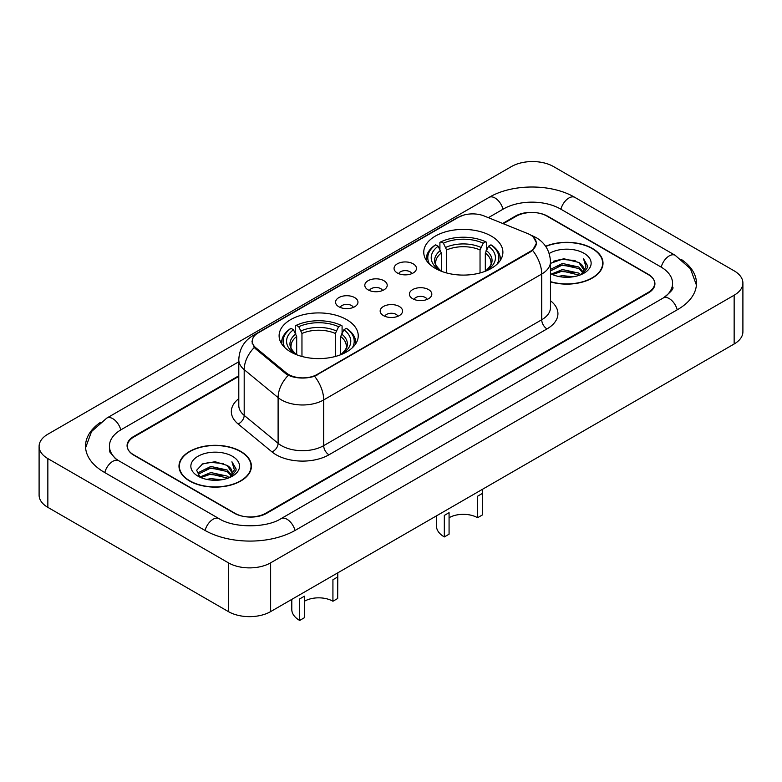 <?xml version="1.0" encoding="UTF-8"?>
<svg xmlns="http://www.w3.org/2000/svg" width="782" height="782" viewBox="0 0 782 782"><rect width="100%" height="100%" fill="white"/><g stroke="black" fill="none" stroke-linecap="round" stroke-linejoin="round"><path stroke-width="1.17" d="M346.651 319.613A39.569 22.844 0 0 0 303.533 314.657A39.569 22.844 0 0 0 279.106 335.761A39.569 22.844 0 0 0 290.689 351.92A39.569 22.844 0 0 0 333.816 356.866A39.569 22.844 0 0 0 358.244 335.761A39.569 22.844 0 0 0 346.651 319.613M491.311 236.096A39.569 22.844 0 0 0 448.184 231.14A39.569 22.844 0 0 0 423.756 252.254A39.569 22.844 0 0 0 435.349 268.402A39.569 22.844 0 0 0 478.467 273.358A39.569 22.844 0 0 0 502.894 252.254A39.569 22.844 0 0 0 491.311 236.096M397.334 272.977A11.202 6.461 180 0 1 395.115 271.149A11.202 6.461 180 0 1 398.82 263.114A11.202 6.461 180 0 1 413.17 263.827A11.202 6.461 180 0 1 415.398 271.149A11.202 6.461 180 0 1 397.334 272.977M411.811 273.641A6.715 3.881 0 0 0 410.003 271.755A6.715 3.881 0 0 0 403.385 270.777A6.715 3.881 0 0 0 398.703 273.641M368.087 289.858A11.202 6.461 180 0 1 365.868 288.03A11.202 6.461 180 0 1 369.573 279.995A11.202 6.461 180 0 1 383.923 280.718A11.202 6.461 180 0 1 386.152 288.03A11.202 6.461 180 0 1 368.087 289.858M382.564 290.533A6.715 3.881 0 0 0 380.756 288.646A6.715 3.881 0 0 0 374.138 287.659A6.715 3.881 0 0 0 369.456 290.533M338.841 306.749A11.202 6.461 180 0 1 336.622 304.921A11.202 6.461 180 0 1 340.326 296.886A11.202 6.461 180 0 1 354.676 297.6A11.202 6.461 180 0 1 356.905 304.921A11.202 6.461 180 0 1 338.841 306.749M353.317 307.414A6.715 3.881 0 0 0 351.509 305.527A6.715 3.881 0 0 0 344.891 304.54A6.715 3.881 0 0 0 340.209 307.414M412.7 298.734A11.202 6.461 180 0 1 410.472 296.906A11.202 6.461 180 0 1 414.186 288.861A11.202 6.461 180 0 1 428.536 289.584A11.202 6.461 180 0 1 430.755 296.906A11.202 6.461 180 0 1 412.7 298.734M427.168 299.398A6.715 3.881 0 0 0 425.369 297.512A6.715 3.881 0 0 0 418.751 296.525A6.715 3.881 0 0 0 414.059 299.398M383.454 315.615A11.202 6.461 180 0 1 381.225 313.787A11.202 6.461 180 0 1 384.94 305.752A11.202 6.461 180 0 1 399.289 306.476A11.202 6.461 180 0 1 401.508 313.787A11.202 6.461 180 0 1 383.454 315.615M397.921 316.29A6.715 3.881 0 0 0 396.122 314.393A6.715 3.881 0 0 0 389.504 313.416A6.715 3.881 0 0 0 384.812 316.29M527.684 233.574A20.156 11.642 180 0 1 530.372 234.874A20.156 11.642 180 0 1 536.276 243.104A20.156 11.642 180 0 1 530.372 251.335L317.091 374.47A20.156 11.642 180 0 1 286.32 372.916L255.88 347.824A20.156 11.642 180 0 1 252.244 341.148A20.156 11.642 180 0 1 258.148 332.917L458.389 217.298A20.156 11.642 180 0 1 484.214 215.998L527.684 233.574M238.793 376.396L133.898 436.952A22.395 12.932 0 0 0 127.339 446.102A22.395 12.932 0 0 0 133.898 455.241L234.209 513.158A22.395 12.932 0 0 0 265.88 513.158L648.102 292.488A22.395 12.932 0 0 0 654.661 283.338A22.395 12.932 0 0 0 648.102 274.199L547.791 216.282A22.395 12.932 0 0 0 516.12 216.282L503.266 223.701M665.13 296.818A40.312 23.274 0 0 0 672.579 283.338A40.312 23.274 0 0 0 660.77 266.877L560.469 208.97A40.312 23.274 0 0 0 503.452 208.97L488.369 217.679M238.793 361.773L121.23 429.641A40.312 23.274 0 0 0 109.421 446.102A40.312 23.274 0 0 0 116.87 459.581M228.403 562.835A29.863 17.243 0 0 0 270.631 562.835L734.151 295.225A29.863 17.243 0 0 0 742.9 283.035A29.863 17.243 0 0 0 734.151 270.846L553.597 166.605A29.863 17.243 0 0 0 511.369 166.605L47.849 434.215A29.863 17.243 0 0 0 39.1 446.405A29.863 17.243 0 0 0 47.849 458.594L228.403 562.835L228.403 611.602A29.863 17.243 0 0 0 270.631 611.602L734.151 343.992A29.863 17.243 0 0 0 742.9 331.803L742.9 283.035M39.1 446.405L39.1 495.172A29.863 17.243 0 0 0 47.849 507.362L228.403 611.602M100.379 422.397A64.212 37.067 0 0 0 85.531 446.102A64.212 37.067 0 0 0 104.338 472.318L204.64 530.225A64.212 37.067 0 0 0 295.449 530.225L677.662 309.555A64.212 37.067 0 0 0 696.469 283.338A64.212 37.067 0 0 0 681.621 259.634M550.469 281.882A36.207 20.909 0 0 0 603.01 263.221A36.207 20.909 0 0 0 592.404 248.441A36.207 20.909 0 0 0 545.621 246.271M240.807 451.439A36.207 20.909 0 0 0 201.345 446.903A36.207 20.909 0 0 0 178.99 466.219A36.207 20.909 0 0 0 189.596 480.998A36.207 20.909 0 0 0 229.058 485.534A36.207 20.909 0 0 0 251.413 466.219A36.207 20.909 0 0 0 240.807 451.439M179.361 468.095A36.207 20.909 0 0 0 179.234 468.653M533.392 237.102L536.54 242.987L532.591 250.367L530.636 251.784L314.56 376.25C306.564 378.654 298.577 378.654 290.591 376.25L286.056 373.952L255.616 348.86L254.267 347.482L251.98 341.666L253.006 337.961M238.793 375.79L133.634 436.503A22.395 12.932 0 0 0 127.075 445.642A22.395 12.932 0 0 0 133.634 454.792L235.001 513.305A22.395 12.932 0 0 0 266.672 513.305L648.366 292.937A22.395 12.932 0 0 0 654.925 283.798A22.395 12.932 0 0 0 648.366 274.648L546.999 216.135A22.395 12.932 0 0 0 515.328 216.135L502.65 223.457M251.159 468.653A36.207 20.909 0 0 0 251.042 468.095M602.766 265.665A36.207 20.909 0 0 0 602.639 265.108M550.469 281.637A35.835 20.694 0 0 0 602.639 263.221A35.835 20.694 0 0 0 592.14 248.598A35.835 20.694 0 0 0 545.758 246.477M558.309 276.398L562.434 275.655L573.402 276.75M563.138 277.121L568.514 277.239M551.447 274.062L562.434 269.555L578.739 273.094L580.801 274.726M552.493 274.59L562.434 271.08L579.56 275.196M550.469 269.389L562.434 263.466L578.739 267.004L583.098 271.862M550.469 270.914L562.434 264.99L578.739 268.529L582.707 272.586M580.889 274.687A16.881 9.746 0 0 0 583.675 269.321A16.881 9.746 0 0 0 578.739 262.429L583.665 269.682M550.469 273.651A24.34 14.056 0 0 0 584.017 273.162A24.34 14.056 0 0 0 584.017 253.29A24.34 14.056 0 0 0 549.179 253.524M578.739 262.429L563.695 258.715L550.469 263.378M582.541 273.944L587.556 267.532L587.712 266.017L583.538 258.774L585.982 266.877L581.153 274.57M583.538 258.774L587.712 266.31M553.568 261.208L561.388 259.301L575.151 260.553M556.344 266.359L561.388 265.401L574.643 266.506M556.344 272.459L561.388 271.501L574.643 272.595M189.86 480.852A35.835 20.694 0 0 0 228.911 485.329A35.835 20.694 0 0 0 251.042 466.219A35.835 20.694 0 0 0 240.543 451.585A35.835 20.694 0 0 0 201.482 447.099A35.835 20.694 0 0 0 179.361 466.219A35.835 20.694 0 0 0 189.86 480.852M206.712 479.395L210.827 478.652L221.805 479.747M211.531 480.109L216.907 480.236M199.84 477.059L210.827 472.553L227.132 476.091L229.194 477.714M200.886 477.587L210.827 474.078L227.953 478.193M198.481 475.808L198.902 472.328L210.827 466.453L227.132 469.992L231.492 474.85M198.384 475.368L198.902 473.853L210.827 467.978L227.132 471.517L231.101 475.573M229.292 477.675A16.881 9.746 0 0 0 232.078 472.318A16.881 9.746 0 0 0 227.132 465.427L232.068 472.68M232.41 456.277A24.34 14.056 0 0 0 197.983 456.277A24.34 14.056 0 0 0 197.983 476.16A24.34 14.056 0 0 0 232.41 476.16A24.34 14.056 0 0 0 232.41 456.277M227.132 465.427L215.109 461.732L202.646 463.873L196.634 470.256L200.045 477.216M230.934 476.942L235.959 470.52L236.115 469.014L231.931 461.771L234.375 469.874L229.556 477.567M231.931 461.771L236.115 469.308M201.961 464.205L209.781 462.299L223.544 463.55M204.747 469.356L209.781 468.398L223.046 469.493M204.747 475.446L209.781 474.488L223.046 475.593M482.435 489.317L482.328 514.986L477.577 517.733A20.156 11.642 0 0 0 449.073 517.733M449.073 512.679L449.073 534.194L444.323 536.931L444.323 515.416L449.073 512.679M477.577 517.733L477.577 496.218L482.328 493.471M441.331 271.237L441.331 253.006L438.135 246.242A32.101 18.533 0 0 0 438.135 269.233L437.539 269.575M439.914 249.302L439.914 242.391L440.98 241.785A35.542 20.518 0 0 1 485.681 241.785L483.237 243.192A32.101 18.533 0 0 0 443.423 243.192L446.61 249.957L446.61 272.957M480.04 272.957L480.04 249.957L483.237 243.192M429.592 264.189A35.542 20.518 0 0 1 435.691 244.834L434.636 245.44A37.028 21.378 0 0 0 426.298 258.959A37.028 21.378 0 0 0 426.385 260.435M485.681 241.785L486.736 242.391L486.736 249.302M435.691 244.834L438.135 246.242M443.423 243.192L440.98 241.785M438.135 269.233L441.068 271.139M500.265 260.435A37.028 21.378 0 0 0 500.353 258.959A37.028 21.378 0 0 0 492.015 245.44L490.959 244.834A35.542 20.518 0 0 1 497.059 264.189M489.112 269.575L488.515 269.233A32.101 18.533 0 0 0 488.515 246.242L490.959 244.834M485.583 271.139L488.515 269.233M488.515 246.242L485.319 253.006L485.319 271.237M436.444 515.876L436.444 525.963A26.881 15.513 0 0 0 444.323 536.931M337.785 572.835L337.677 598.504L332.927 601.241A20.156 11.642 0 0 0 304.423 601.241M304.423 596.187L304.423 617.702L299.672 620.449L299.672 598.934L304.423 596.187M332.927 601.241L332.927 579.726L337.677 576.989M296.681 354.754L296.681 336.524L293.485 329.76A32.101 18.533 0 0 0 293.485 352.741L292.888 353.093M295.264 332.819L295.264 325.908L296.319 325.302A35.542 20.518 0 0 1 341.02 325.302L338.577 326.71A32.101 18.533 0 0 0 298.763 326.71L301.96 333.474L301.96 356.475M335.39 356.475L335.39 333.474L338.577 326.71M284.941 347.707A35.542 20.518 0 0 1 291.041 328.342L289.985 328.948A37.028 21.378 0 0 0 281.647 342.467A37.028 21.378 0 0 0 281.735 343.953M341.02 325.302L342.086 325.908L342.086 332.819M291.041 328.342L293.485 329.76M298.763 326.71L296.319 325.302M293.485 352.741L296.417 354.657M355.615 343.953A37.028 21.378 0 0 0 355.702 342.467A37.028 21.378 0 0 0 347.364 328.948L346.309 328.342A35.542 20.518 0 0 1 352.408 347.707M344.461 353.093L343.865 352.741A32.101 18.533 0 0 0 343.865 329.76L346.309 328.342M340.932 354.657L343.865 352.741M343.865 329.76L340.669 336.524L340.669 354.754M291.794 599.383L291.794 609.471A26.881 15.513 0 0 0 299.672 620.449M255.88 347.824L255.88 349.075M286.32 372.916L286.32 374.167M317.091 374.47L317.091 375.077M530.372 251.335L530.372 251.931M295 530.479A11.945 6.901 -120 0 0 281.021 518.662C266.339 528.163 233.75 528.163 219.058 518.662L118.756 460.745L115.228 458.408L109.92 452.143L109.421 449.758M205.089 530.479A11.945 6.901 -60 0 1 213.085 519.248A11.945 6.901 -60 0 1 219.058 518.662M104.788 472.572A11.945 6.901 -60 0 1 112.784 461.341A11.945 6.901 -60 0 1 118.756 460.745M85.6 447.783L91.543 431.537L106.811 418.077A11.945 6.901 60 0 1 120.78 429.905M106.811 418.077L489.033 197.406A11.945 6.901 60 0 1 503.002 209.224M489.033 197.406C512.327 183.545 551.584 183.545 574.887 197.406A11.945 6.901 120 0 0 568.915 197.993A11.945 6.901 120 0 0 560.919 209.224M696.4 285.019L690.457 268.783L675.189 255.313A11.945 6.901 120 0 0 669.216 255.91A11.945 6.901 120 0 0 661.22 267.141M677.212 309.809A11.945 6.901 -120 0 0 663.244 297.991L281.021 518.662M270.631 611.602L270.631 562.835M47.849 507.362L47.849 458.594M734.151 343.992L734.151 295.225M550.469 300.738A37.331 21.554 180 0 1 546.999 328.909L328.968 454.792A7.468 4.311 60 0 1 323.689 445.642L541.721 319.76A29.863 17.243 0 0 0 550.469 307.57L550.469 261.853A29.863 17.243 180 0 1 541.721 274.042A26.129 15.083 -120 0 0 532.591 250.367M328.968 454.792A37.331 21.554 180 0 1 276.173 454.792A37.331 21.554 180 0 1 271.989 451.908L238.08 423.942A37.331 21.554 180 0 1 238.793 398.654M281.452 445.642A29.863 17.243 0 0 0 323.689 445.642L323.689 399.925A29.863 17.243 180 0 1 281.452 399.925A29.863 17.243 180 0 1 278.109 397.618L244.189 369.651A29.863 17.243 180 0 1 238.793 359.769L238.793 405.487A29.863 17.243 0 0 0 244.189 415.379L278.109 443.345A29.863 17.243 0 0 0 281.452 445.642M550.469 261.853C549.961 251.11 545.25 243.065 536.315 237.699L532.542 235.861A26.129 12.238 112 0 0 531.428 235.538M314.56 376.25A26.129 15.083 60 0 1 323.689 399.925L541.721 274.042L541.721 319.76A7.468 4.311 60 0 0 546.999 328.909M255.763 334.569A26.129 15.083 -120 0 0 252.948 335.615C244.013 340.972 239.292 349.026 238.793 359.769M252.948 335.615L456.463 218.119A26.129 15.083 60 0 1 458.438 217.279M254.267 347.482A26.129 17.478 129.5 0 0 244.189 369.651L244.189 415.379A7.468 4.995 -50.5 0 1 238.08 423.942M288.284 375.34A26.129 17.478 129.5 0 0 278.109 397.618L278.109 443.345A7.468 4.995 -50.5 0 1 271.989 451.908M441.331 253.006A27.624 15.953 0 0 0 435.701 262.654C434.948 264.072 436.61 266.74 440.686 270.689M480.04 249.957A27.624 15.953 0 0 0 446.61 249.957M440.549 250.396A28.719 16.578 0 0 0 440.549 270.601M480.822 247.356A28.719 16.578 0 0 0 445.828 247.356M486.101 270.601A28.719 16.578 0 0 0 486.101 250.396M485.964 270.689C490.04 266.75 491.702 264.072 490.949 262.654A27.624 15.953 0 0 0 485.319 253.006M296.681 336.524A27.624 15.953 0 0 0 291.051 346.172C290.298 347.579 291.96 350.258 296.036 354.207M335.39 333.474A27.624 15.953 0 0 0 301.96 333.474M295.899 333.914A28.719 16.578 0 0 0 295.899 354.119M336.172 330.864A28.719 16.578 0 0 0 301.178 330.864M341.451 354.119A28.719 16.578 0 0 0 341.451 333.914M341.314 354.207C345.39 350.268 347.052 347.589 346.299 346.172A27.624 15.953 0 0 0 340.669 336.524M252.244 341.148L252.244 343.621M536.276 243.104L536.276 244.883M672.579 286.994C674.24 288.206 671.132 291.872 663.244 297.991M574.887 197.406L675.189 255.313M456.463 218.119L463.286 215.226M532.542 235.861L530.919 235.206M602.639 266.222L602.639 263.221M251.042 469.21L251.042 466.219M198.325 475.622L198.325 474.606M179.361 469.21L179.361 466.219M426.298 260.298L426.298 258.959M500.353 260.298L500.353 258.959M281.647 343.816L281.647 342.467M355.702 343.816L355.702 342.467"/></g></svg>
